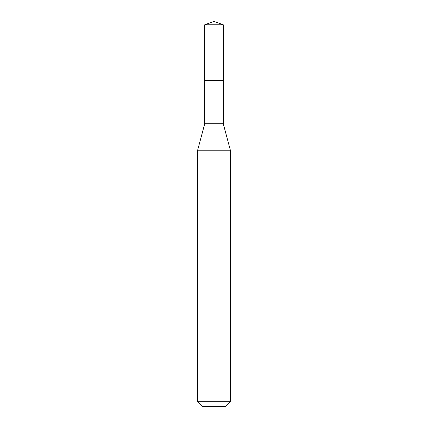 <?xml version="1.0" encoding="UTF-8"?>
<svg xmlns="http://www.w3.org/2000/svg" width="428" height="428" viewBox="0 0 428 428"><rect width="100%" height="100%" fill="white"/><g stroke="black" fill="none" stroke-linecap="round" stroke-linejoin="round"><path stroke-width="0.64" d="M204.728 80.411L204.728 123.767L223.272 123.767L223.272 24.776L204.728 24.776L204.728 80.411L223.272 80.411L204.728 80.411L204.728 24.776L214 21.4L204.728 24.776M223.272 123.767L230.366 150.233L197.634 150.233L204.728 123.767M230.366 401.689L225.454 406.6L202.546 406.6L197.634 401.689L230.366 401.689L230.366 150.233M214 21.4L223.272 24.776M197.634 401.689L197.634 150.233"/></g></svg>

